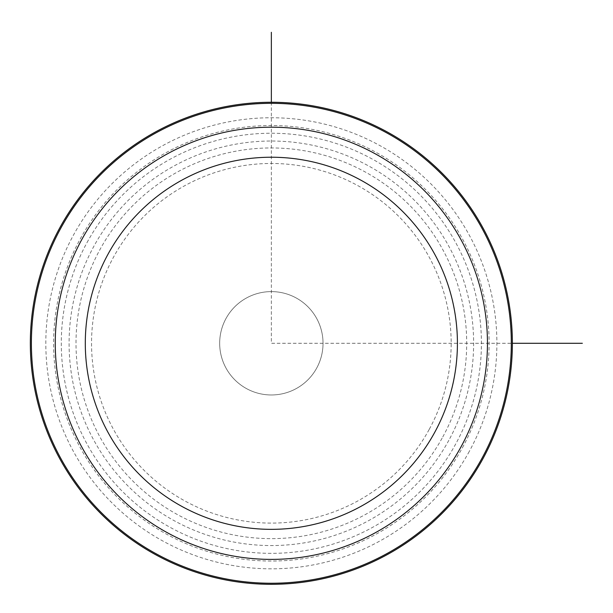 <?xml version="1.0" encoding="UTF-8"?>
<svg xmlns="http://www.w3.org/2000/svg" width="613" height="613" viewBox="0 0 613 613"><rect width="100%" height="100%" fill="white"/><g stroke="black" fill="none" stroke-linecap="round" stroke-linejoin="round"><path stroke-width="0.46" stroke-dasharray="3.06 2.3" d="M226.005 368.068A51.676 51.676 0 0 0 296.133 388.642A51.676 51.676 0 0 0 316.706 318.515A51.676 51.676 0 0 0 246.579 297.933A51.676 51.676 0 0 0 226.005 368.068A51.676 51.676 0 0 0 296.133 388.642A51.676 51.676 0 0 0 316.706 318.515A51.676 51.676 0 0 0 246.579 297.933A51.676 51.676 0 0 0 226.005 368.068M87.015 242.587A210.052 210.052 0 0 1 372.06 158.951A210.052 210.052 0 0 1 455.697 443.996A210.052 210.052 0 0 1 170.652 527.632A210.052 210.052 0 0 1 87.015 242.587M448.862 440.264A202.267 202.267 0 0 1 174.383 520.797A202.267 202.267 0 0 1 93.85 246.319A202.267 202.267 0 0 1 368.329 165.786A202.267 202.267 0 0 1 448.862 440.264M462.447 447.689A217.753 217.753 0 0 0 375.754 152.193A217.753 217.753 0 0 0 80.257 238.894A217.753 217.753 0 0 0 166.958 534.383A217.753 217.753 0 0 0 462.447 447.689M469.282 451.421A225.538 225.538 0 0 1 163.227 541.218A225.538 225.538 0 0 1 73.43 235.162A225.538 225.538 0 0 1 379.485 145.365A225.538 225.538 0 0 1 469.282 451.421M59.836 227.737A241.024 241.024 0 0 0 155.802 554.803A241.024 241.024 0 0 0 482.868 458.838A241.024 241.024 0 0 0 386.91 131.772A241.024 241.024 0 0 0 59.836 227.737M271.352 102.271L271.352 343.288L512.376 343.288M429.154 429.498A179.816 179.816 0 0 1 185.149 501.089A179.816 179.816 0 0 1 113.551 257.085A179.816 179.816 0 0 1 357.563 185.486A179.816 179.816 0 0 1 429.154 429.498M442.785 436.939A195.34 195.34 0 0 0 365.011 171.862A195.34 195.34 0 0 0 99.927 249.637A195.34 195.34 0 0 0 177.701 514.721A195.34 195.34 0 0 0 442.785 436.939"/><path stroke-width="0.92" d="M482.868 458.838A241.024 241.024 0 0 1 155.802 554.803A241.024 241.024 0 0 1 59.836 227.737A241.024 241.024 0 0 1 386.91 131.772A241.024 241.024 0 0 1 482.868 458.838A241.024 241.024 0 0 1 155.802 554.803A241.024 241.024 0 0 1 59.836 227.737A241.024 241.024 0 0 1 386.91 131.772A241.024 241.024 0 0 1 482.868 458.838M512.376 343.288L582.35 343.288M271.352 102.271L271.352 32.297M108.072 254.089A186.061 186.061 0 0 1 360.559 180.007A186.061 186.061 0 0 1 434.64 432.494A186.061 186.061 0 0 1 182.153 506.568A186.061 186.061 0 0 1 108.072 254.089M460.999 446.892A216.098 216.098 0 0 1 167.755 532.935A216.098 216.098 0 0 1 81.713 239.691A216.098 216.098 0 0 1 374.957 153.648A216.098 216.098 0 0 1 460.999 446.892M481.941 458.332A239.959 239.959 0 0 1 156.315 553.876A239.959 239.959 0 0 1 60.771 228.243A239.959 239.959 0 0 1 386.397 132.707A239.959 239.959 0 0 1 481.941 458.332"/></g></svg>

